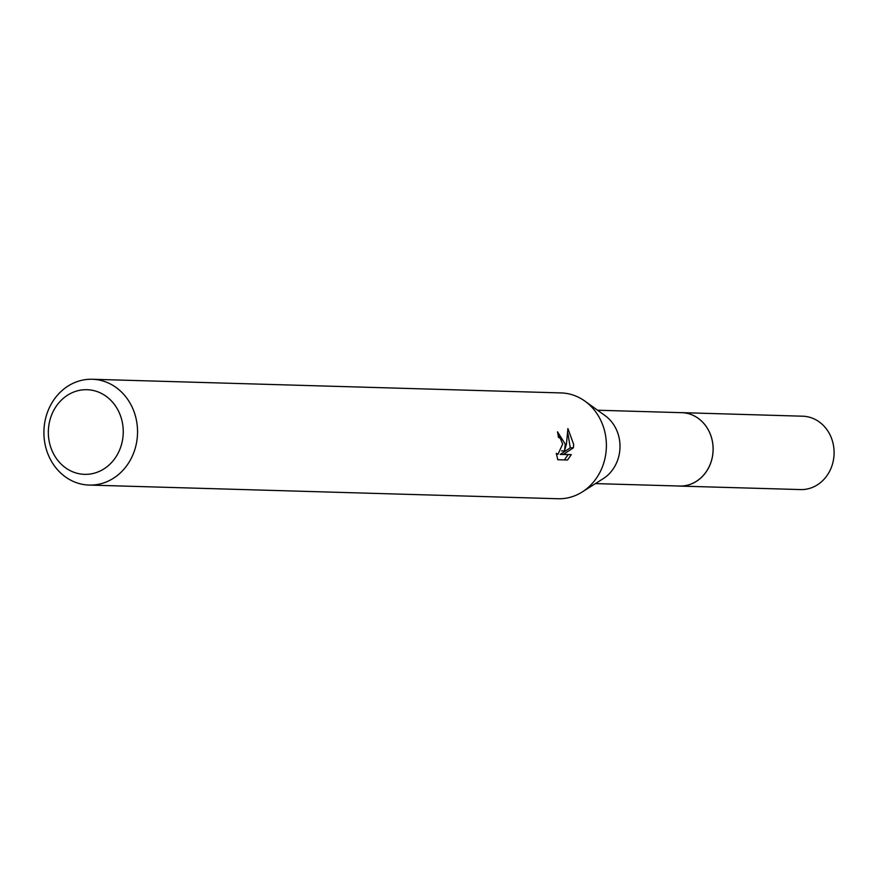 <?xml version="1.0" encoding="UTF-8"?>
<svg xmlns="http://www.w3.org/2000/svg" width="878" height="878" viewBox="0 0 878 878"><rect width="100%" height="100%" fill="white"/><g stroke="black" fill="none" stroke-linecap="round" stroke-linejoin="round"><path stroke-width="1.32" d="M680.285 412.638A36.733 32.497 91.7 0 1 680.582 412.627A36.733 32.497 91.7 0 1 681.723 412.638A36.7 32.464 91.7 0 1 713.101 449.02A36.7 32.464 91.7 0 1 679.561 486.039L595.427 483.591M680.702 412.649A36.711 32.475 91.7 0 1 713.123 449.02A36.711 32.475 91.7 0 1 678.562 486.017M92.267 379.263L561.108 392.927A52.932 46.819 91.7 0 1 584.913 401.125L605.107 415.645A36.7 32.464 91.7 0 1 620 446.309A36.7 32.464 91.7 0 1 603.274 478.62L582.268 491.943A52.932 46.819 91.7 0 1 558.024 498.737L89.183 485.073A52.932 46.819 91.7 0 1 43.9 432.656A52.932 46.819 91.7 0 1 92.267 379.263A52.932 46.819 91.7 0 1 137.55 431.68A52.932 46.819 91.7 0 1 89.183 485.073M584.913 401.125A52.932 46.819 91.7 0 1 606.391 445.344A52.932 46.819 91.7 0 1 582.268 491.943M565.267 444.147L564.521 450.886L566.431 444.18L567.912 428.585L573.663 444.4L573.4 447.802L563.413 454.409L571.293 454.639L567.517 460.017L557.782 459.743L556.312 453.322L558.002 454.266L562.655 444.07L560.285 438.298L558.408 437.354A52.932 46.819 -88.3 0 0 557.508 431.8L565.267 444.147M123.249 431.636A42.342 37.458 91.7 0 1 85.868 474.361A42.342 37.458 91.7 0 1 48.334 432.415A42.342 37.458 91.7 0 1 85.715 389.689A42.342 37.458 91.7 0 1 123.249 431.636M561.591 450.908L564.521 450.886M561.327 439.702L557.87 433.688M564.356 459.929L568.11 454.661M571.293 454.639L560.219 454.442L570.272 447.835L567.912 433.403M560.219 454.442L563.413 454.409M570.272 447.835L573.4 447.802M679.583 486.083A36.733 32.497 91.7 0 0 680.702 486.094A36.733 32.497 91.7 0 0 713.134 449.668A36.733 32.497 91.7 0 0 681.723 412.638L802.711 416.205A36.7 32.464 91.7 0 1 834.1 453.202A36.7 32.464 91.7 0 1 801.702 489.584A36.7 32.464 91.7 0 1 800.571 489.573L679.583 486.083A36.733 32.497 91.7 0 1 678.145 486.006M558.002 454.266L556.433 454.288M681.701 412.682L597.567 410.224"/></g></svg>

